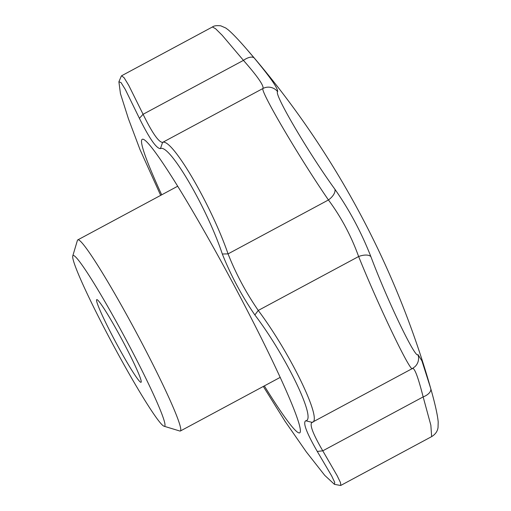 <?xml version="1.0" encoding="UTF-8"?>
<svg xmlns="http://www.w3.org/2000/svg" width="511" height="511" viewBox="0 0 511 511"><rect width="100%" height="100%" fill="white"/><g stroke="black" fill="none" stroke-linecap="round" stroke-linejoin="round"><path stroke-width="0.77" d="M126.568 340.633A96.835 6.924 61.8 0 1 164.14 426.251A96.835 6.924 61.8 0 1 112.771 344.203A96.835 6.924 61.8 0 1 72.734 256.081A96.835 6.924 61.8 0 1 126.568 340.633M122.602 340.786A46.891 3.353 61.8 0 1 141.215 382.017A46.891 3.353 61.8 0 1 115.92 342.517A46.891 3.353 61.8 0 1 96.956 299.612A46.891 3.353 61.8 0 1 122.602 340.786M72.734 256.081L77.404 240.413A108.453 7.754 61.8 0 1 77.761 239.908A108.453 7.754 61.8 0 1 137.702 335.114A108.453 7.754 61.8 0 1 180.402 430.984A108.453 7.754 61.8 0 1 179.783 431.003L164.14 426.251M161.693 194.819A166.548 11.906 61.8 0 1 142.23 139.331A166.548 11.906 61.8 0 1 234.21 285.572A166.548 11.906 61.8 0 1 299.855 432.766A166.548 11.906 61.8 0 1 264.334 385.901M334.877 189.211C349.339 209.81 361.341 232.288 370.884 256.637A11.619 5.353 159.1 0 0 358.633 256.528C351.178 235.871 341.112 217.015 328.432 199.967C299.178 157.471 259.741 90.326 262.973 88.48C264.027 85.733 257.518 76.363 243.453 60.375L222.176 35.259L215.585 28.725L212.435 26.974C213.911 25.761 216.696 25.384 220.79 25.831L225.76 28.003L228.276 29.887C232.505 33.49 238.413 39.654 245.983 48.373L254.331 58.139C270.46 77.512 278.214 88.678 277.594 91.648C273.743 93.717 308.267 152.534 334.877 189.211A11.619 6.055 144.4 0 1 328.432 199.967L228.059 253.884C235.795 273.551 245.861 292.401 258.259 310.445L254.861 314.955C241.569 295.467 230.723 275.148 222.317 253.999C206.77 207.351 169.23 143.412 160.435 148.618C156.43 148.618 149.423 138.519 139.407 118.322L125.31 89.47L121.03 82.578L118.897 81.786L120.449 93.634L128.414 118.744L139.931 149.397M370.884 256.637C387.472 300.838 415.903 359.98 417.992 354.596L421.92 360.881L430.728 388.507A11.619 6.094 164.3 0 1 430.741 388.545A11.619 6.094 164.3 0 1 423.153 396.913C418.119 377.137 414.555 367.658 412.466 368.463C411.195 373.956 378.811 306.632 358.633 256.528L258.259 310.445C290.765 353.848 323.176 421.224 312.093 422.38L312.074 422.373M417.992 354.596A11.619 11.587 46.9 0 1 414.919 366.713L414.913 366.719M285.24 421.549L306.274 451.845L324.74 475.364L334.424 484.332L334.731 482.384L331.658 475.913L317.267 451.424L322.78 450.83L337.094 475.575L340.479 482.582L340.811 485.412L431.648 436.618C435.429 434.293 437.563 431.239 438.048 427.445L438.195 421.875C437.512 414.734 435.027 403.626 430.741 388.545L428.921 382.209A886.975 886.975 0 0 0 245.983 48.379M277.594 91.648A11.619 11.574 -151.3 0 0 262.973 88.48L162.6 142.397C171.728 137.593 211.126 204.681 228.059 253.884L222.317 253.999M254.331 58.139A11.619 5.41 140 0 0 243.453 60.375L143.08 114.285C152.221 132.917 158.723 142.288 162.6 142.397L160.435 148.618M121.241 76.241L121.599 75.769L124.173 77.819L128.772 85.42L143.08 114.285L139.407 118.322M317.267 451.424C306.504 432.721 302.665 422.501 305.75 420.757C316.884 419.953 286.019 355.771 254.861 314.955M305.75 420.757L312.093 422.38C309.251 424.194 312.815 433.679 322.78 450.83L423.153 396.913L430.856 425.235L431.648 436.618M414.919 366.713L412.39 368.527L312.093 422.38M340.811 485.412L340.364 485.437M177.617 186.266L77.761 239.908M280.258 377.348L180.402 430.984M121.599 75.769L212.435 26.974M340.422 485.45L334.424 484.332M118.903 81.786L121.273 76.171M139.937 149.436L160.678 195.368M285.47 421.952L263.318 386.444"/></g></svg>
